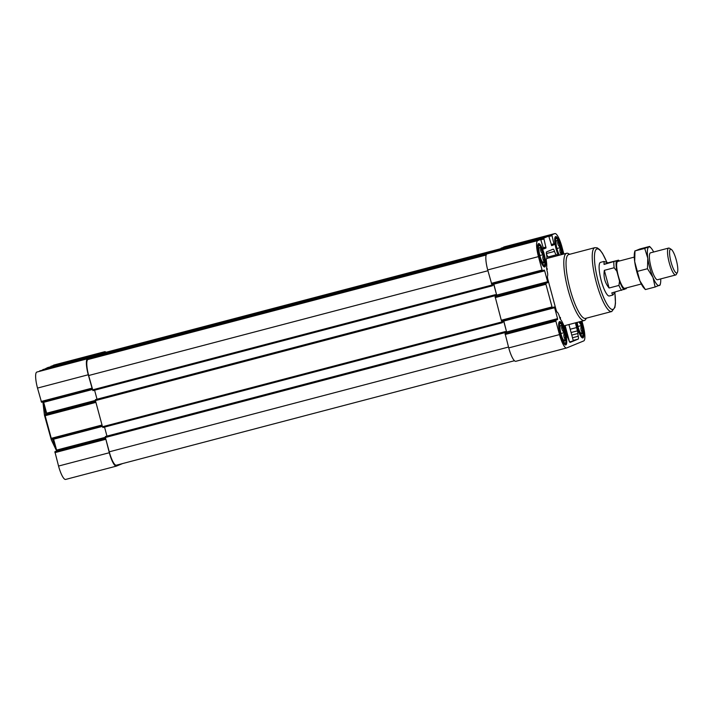 <?xml version="1.0" encoding="UTF-8"?>
<svg xmlns="http://www.w3.org/2000/svg" width="713" height="713" viewBox="0 0 713 713"><rect width="100%" height="100%" fill="white"/><g stroke="black" fill="none" stroke-linecap="round" stroke-linejoin="round"><path stroke-width="1.07" d="M569.571 254.309L568.653 253.739A34.75 7.87 75.3 0 0 566.639 253.284A34.75 7.87 75.3 0 0 567.842 288.899A34.75 7.87 75.3 0 0 584.286 320.52A34.75 7.87 75.3 0 0 584.508 320.44A34.75 7.87 75.3 0 0 585.81 319.13L586.336 318.185M569.616 341.946L573.332 340.85L568.929 324.549M572.494 337.757L578.243 336.251A3.476 0.784 -104.7 0 1 578.216 339.094L570.204 342.392A3.476 0.784 -104.7 0 1 570.186 342.4A3.476 0.784 -104.7 0 1 568.805 340.137A5.214 1.185 -104.7 0 0 567.753 337.668A3.476 0.784 -104.7 0 1 566.808 335.235L565.926 331.946A15.205 3.449 -104.7 0 0 560.703 319.665A3.476 0.784 -104.7 0 1 559.509 316.866A5.214 1.185 -104.7 0 0 557.37 312.356A3.476 0.784 -104.7 0 1 555.944 309.335L547.887 279.451A3.476 0.784 -104.7 0 1 547.557 275.984A5.214 1.185 -104.7 0 0 547.076 270.788A3.476 0.784 -104.7 0 1 546.666 267.669A15.205 3.449 -104.7 0 0 546.354 260.949A3.476 0.784 -104.7 0 1 546.523 258.881A5.214 1.185 -104.7 0 0 546.568 254.675A3.476 0.784 -104.7 0 1 546.595 251.867L553.136 249.176A3.476 0.784 -104.7 0 1 553.163 249.167A3.476 0.784 -104.7 0 1 554.527 251.395A5.214 1.185 -104.7 0 0 556.577 254.746A5.214 1.185 -104.7 0 0 556.612 254.737A3.476 0.784 -104.7 0 1 556.63 254.728A3.476 0.784 -104.7 0 1 557.486 255.691M548.475 256.867A3.476 0.784 -104.7 0 1 549.304 257.839M556.55 254.746L548.422 256.885A5.214 1.185 -104.7 0 1 548.395 256.894A5.214 1.185 -104.7 0 1 546.399 253.721M570.195 329.237L576.567 327.57A15.205 3.449 -104.7 0 1 575.48 322.829M561.398 254.666A8.03 1.818 -104.7 0 0 561.398 254.621C559.767 252.643 559.447 250.29 560.436 247.571A8.03 1.818 -104.7 0 1 561.398 254.621L559.553 255.111A8.03 1.818 -104.7 0 1 557.049 248.962A8.03 1.818 -104.7 0 1 556.087 241.912A8.03 1.818 -104.7 0 1 556.354 240.825A8.03 1.818 -104.7 0 1 557.78 241.208A8.03 1.818 -104.7 0 1 560.436 247.571C558.243 245.816 557.352 243.694 557.78 241.208M563.52 340.119L565.364 339.629C563.733 337.641 563.413 335.288 564.402 332.57A8.03 1.818 -104.7 0 1 565.364 339.629A8.03 1.818 -104.7 0 1 564.286 340.93A8.03 1.818 -104.7 0 1 563.671 340.324A8.03 1.818 -104.7 0 1 561.015 333.969A8.03 1.818 -104.7 0 1 560.053 326.911A8.03 1.818 -104.7 0 1 560.32 325.823A8.03 1.818 -104.7 0 1 561.746 326.215A8.03 1.818 -104.7 0 1 564.402 332.57C562.209 330.814 561.327 328.702 561.746 326.215M542.477 262.134L544.331 261.653C542.691 259.666 542.37 257.313 543.368 254.594A8.03 1.818 -104.7 0 1 544.331 261.653A8.03 1.818 -104.7 0 1 543.244 262.945A8.03 1.818 -104.7 0 1 542.629 262.348A8.03 1.818 -104.7 0 1 539.973 255.994A8.03 1.818 -104.7 0 1 539.01 248.935A8.03 1.818 -104.7 0 1 539.278 247.848A8.03 1.818 -104.7 0 1 540.704 248.231A8.03 1.818 -104.7 0 1 543.368 254.594C541.167 252.839 540.285 250.718 540.704 248.231M580.141 321.608A8.03 1.818 -104.7 0 1 581.478 325.547A8.03 1.818 -104.7 0 1 582.441 332.606A8.03 1.818 -104.7 0 1 581.353 333.907A8.03 1.818 -104.7 0 1 580.747 333.301A8.03 1.818 -104.7 0 1 578.091 326.946A8.03 1.818 -104.7 0 1 577.2 322.374M580.587 333.087L582.441 332.606C580.801 330.618 580.48 328.265 581.478 325.547L578.92 322M116.424 465.179A15.205 3.449 -104.7 0 1 116.326 465.206A15.205 3.449 -104.7 0 1 109.258 451.819L105.39 437.488L105.64 436.445L505.089 331.625L505.481 332.49L506.471 332.08L506.444 331.349L503.859 321.786L503.538 321.18L502.54 321.581L502.344 322.695L501.284 320.244L495.134 296.688L547.646 282.642L545.882 283.373L545.926 284.282L552.031 306.92L552.432 307.686L554.206 306.955L554.616 307.722L557.557 318.622L557.602 319.54L555.837 320.262L555.882 321.18L559.5 334.593A15.205 3.449 -104.7 0 0 566.568 347.98A15.205 3.449 -104.7 0 0 566.666 347.944L583.742 340.921A15.205 3.449 -104.7 0 0 582.993 324.923L581.968 321.126M106.968 436.098L104.544 427.087M102.895 427.515L502.344 322.695L102.904 427.515L102.494 426.748L95.435 400.59L95.685 399.556L495.134 294.727L495.526 295.592L496.524 295.182L496.489 294.451L493.904 284.897L493.583 284.282L492.585 284.692L492.398 285.797L491.988 285.031L487.71 269.933A15.205 3.449 -104.7 0 1 486.961 253.935L540.65 239.408L543.636 248.989L546.024 247.999L543.769 238.124L548.734 236.083L551.71 245.664L554.108 244.675L551.844 234.8L554.785 233.597A15.205 3.449 -104.7 0 1 554.883 233.561A15.205 3.449 -104.7 0 1 561.96 246.948L563.867 254.015M97.021 399.209L94.588 390.189M92.94 390.626L492.389 285.797L92.948 390.626L88.67 375.519A15.205 3.449 -104.7 0 1 87.922 359.53L91.068 358.229L486.409 254.488L91.059 358.238M93.35 357.632L99.143 354.905L492.959 251.564L99.143 354.905M101.433 354.308L104.624 352.65A15.205 3.449 -104.7 0 1 104.731 352.614A15.205 3.449 -104.7 0 1 104.829 352.596M497.977 249.407L548.725 236.083L497.986 249.398L493.022 251.439L543.769 238.124M492.968 251.921L493.022 251.439M501.052 248.596L504.038 246.912A15.205 3.449 -104.7 0 1 504.136 246.876A15.205 3.449 -104.7 0 1 504.234 246.858M515.918 361.259A15.205 3.449 -104.7 0 1 515.82 361.295A15.205 3.449 -104.7 0 1 508.743 347.908L505.089 333.577L557.602 319.54M503.663 320.485L506.845 332.855M493.708 283.596L496.89 295.966M496.854 295.048L547.602 281.733L547.646 282.642M547.602 281.733L544.661 270.833L544.251 270.067L542.477 270.797L542.076 270.031L538.458 256.618A15.205 3.449 -104.7 0 1 537.709 240.62L540.65 239.408L489.902 252.723M576.567 327.57L577.459 330.85A3.476 0.784 -104.7 0 1 577.886 333.497A5.214 1.185 -104.7 0 0 578.243 336.251M558.306 255.477A12.076 2.736 -104.7 0 1 555.151 237.064A12.076 2.736 -104.7 0 1 555.596 236.609A12.076 2.736 -104.7 0 1 559.598 242.072A12.076 2.736 -104.7 0 1 562.664 254.327M559.562 321.616A12.076 2.736 -104.7 0 1 565.659 333.773A12.076 2.736 -104.7 0 1 565.079 344.789A12.076 2.736 -104.7 0 1 560.062 333.969A12.076 2.736 -104.7 0 1 559.117 322.071A12.076 2.736 -104.7 0 1 559.562 321.616M538.529 243.641A12.076 2.736 -104.7 0 1 544.616 255.789A12.076 2.736 -104.7 0 1 544.037 266.814A12.076 2.736 -104.7 0 1 539.019 255.985A12.076 2.736 -104.7 0 1 538.074 244.096A12.076 2.736 -104.7 0 1 538.529 243.641M581.131 321.34A12.076 2.736 -104.7 0 1 583.795 333.39A12.076 2.736 -104.7 0 1 582.147 337.766A12.076 2.736 -104.7 0 1 576.202 322.641M555.837 320.262L505.089 333.577L505.089 331.625L105.64 436.445M545.882 283.373L495.134 296.688L495.134 294.727L95.685 399.556M102.235 425.83L51.488 439.155L102.235 425.83L95.685 401.517L44.928 414.832L46.693 414.11L46.648 413.192L43.502 401.74M92.28 388.941L41.532 402.257L92.28 388.941L88.26 374.762A15.205 3.449 -104.7 0 1 87.512 358.764L90.453 357.552L90.863 358.318M90.738 357.944L93.617 357.186L93.572 356.268L98.528 354.227L98.938 354.994M98.813 354.619L101.692 353.862L101.647 352.944L104.588 351.741A15.205 3.449 -104.7 0 1 104.686 351.705A15.205 3.449 -104.7 0 1 106.041 352.275M122.627 463.557L116.469 466.088A15.205 3.449 -104.7 0 1 116.371 466.124A15.205 3.449 -104.7 0 1 109.303 452.737L105.64 438.406L54.883 451.73L56.648 450.999L56.603 450.09L53.457 438.629M65.721 479.403A15.205 3.449 -104.7 0 1 65.623 479.439A15.205 3.449 -104.7 0 1 58.546 466.052L54.883 451.73M51.488 439.155L44.928 414.832M41.532 402.257L37.513 388.077A15.205 3.449 -104.7 0 1 36.764 372.079L90.453 357.552L39.696 370.876M42.771 370.065L47.78 367.543L98.528 354.227L47.78 367.543M50.855 366.74L53.831 365.056A15.205 3.449 -104.7 0 1 53.938 365.02A15.205 3.449 -104.7 0 1 54.036 365.003M580.721 321.456A11.729 2.656 -104.7 0 1 582.432 337.677A11.729 2.656 -104.7 0 1 581.942 337.623M537.967 244.318A11.729 2.656 -104.7 0 1 538.288 244.06A11.729 2.656 -104.7 0 1 538.368 244.033A11.729 2.656 -104.7 0 1 543.912 254.701A11.729 2.656 -104.7 0 1 544.322 266.724A11.729 2.656 -104.7 0 1 543.832 266.671M559.01 322.294A11.729 2.656 -104.7 0 1 559.331 322.035A11.729 2.656 -104.7 0 1 559.402 322.009A11.729 2.656 -104.7 0 1 564.954 332.686A11.729 2.656 -104.7 0 1 565.364 344.7A11.729 2.656 -104.7 0 1 564.874 344.646M555.044 237.295A11.729 2.656 -104.7 0 1 555.365 237.037A11.729 2.656 -104.7 0 1 555.436 237.01A11.729 2.656 -104.7 0 1 559.349 242.58A11.729 2.656 -104.7 0 1 562.245 254.443M580.658 321.474A10.08 2.282 -104.7 0 1 582.788 335.591A10.08 2.282 -104.7 0 1 579.669 332.802A10.08 2.282 -104.7 0 1 576.683 322.517M582.788 335.591L582.566 336.001A10.428 2.362 -104.7 0 1 582.102 336.42A10.428 2.362 -104.7 0 1 576.264 322.624M558.867 255.325A10.08 2.282 -104.7 0 1 555.721 245.04A10.08 2.282 -104.7 0 1 556.122 238.543A10.08 2.282 -104.7 0 1 556.773 238.65A10.08 2.282 -104.7 0 1 562.102 254.479M558.439 255.441A10.428 2.362 -104.7 0 1 555.267 244.871A10.428 2.362 -104.7 0 1 555.703 238.294A10.428 2.362 -104.7 0 1 555.766 238.267A10.428 2.362 -104.7 0 1 556.372 238.4L556.773 238.65M560.088 323.542A10.08 2.282 -104.7 0 1 560.739 323.657A10.08 2.282 -104.7 0 1 564.919 332.695A10.08 2.282 -104.7 0 1 565.712 342.614A10.08 2.282 -104.7 0 1 560.864 335.137A10.08 2.282 -104.7 0 1 560.088 323.542M565.712 342.614L565.489 343.024A10.428 2.362 -104.7 0 1 565.026 343.443A10.428 2.362 -104.7 0 1 560.142 334.112A10.428 2.362 -104.7 0 1 559.669 323.292A10.428 2.362 -104.7 0 1 559.732 323.274A10.428 2.362 -104.7 0 1 560.338 323.408L560.739 323.657M539.046 245.566A10.08 2.282 -104.7 0 1 539.696 245.673A10.08 2.282 -104.7 0 1 543.876 254.71A10.08 2.282 -104.7 0 1 544.67 264.639A10.08 2.282 -104.7 0 1 539.821 257.152A10.08 2.282 -104.7 0 1 539.046 245.566M544.67 264.639L544.447 265.049A10.428 2.362 -104.7 0 1 543.992 265.459A10.428 2.362 -104.7 0 1 539.099 256.127A10.428 2.362 -104.7 0 1 538.627 245.317A10.428 2.362 -104.7 0 1 538.698 245.29A10.428 2.362 -104.7 0 1 539.304 245.432L539.696 245.673M577.967 326.474L581.478 325.547M539.848 255.512L543.368 254.594M560.89 333.497L564.402 332.57M556.924 248.489L560.436 247.571M626.397 287.909A15.641 3.547 -104.7 0 1 626.228 288.676L611.754 292.927L612.832 295.057L609.339 295.975A17.379 3.939 -104.7 0 1 601.184 280.423A17.379 3.939 -104.7 0 1 600.399 262.402A17.379 3.939 -104.7 0 1 600.515 262.357L604.018 261.439L604.063 264.425L618.536 260.174A15.641 3.547 -104.7 0 1 619.339 261.011M614.891 292.704L615.471 303.203L614.909 307.392L611.674 311.536A33.012 7.478 75.3 0 1 596.059 281.501A33.012 7.478 75.3 0 1 594.909 247.661L568.716 254.541A33.012 7.478 75.3 0 0 569.865 288.373A33.012 7.478 75.3 0 0 585.48 318.408L611.674 311.536A33.012 7.478 75.3 0 0 611.888 311.465M649.596 246.431L644.721 248.436L634.891 250.914L634.534 252.491A19.982 4.528 -104.7 0 0 634.686 261.582A19.982 4.528 -104.7 0 0 639.891 280.869L645.39 289.567L643.821 287.874A19.982 4.528 -104.7 0 1 639.891 280.869L634.686 261.582L634.98 250.994L639.864 248.989L649.596 246.431L651.165 248.124A19.982 4.528 -104.7 0 1 653.661 252.01M641.326 283.988L624.829 288.319A13.903 3.146 -104.7 0 1 618.305 275.878A13.903 3.146 -104.7 0 1 617.681 261.457A13.903 3.146 -104.7 0 1 617.77 261.43L634.267 257.099M624.062 289.576A15.641 3.547 -104.7 0 1 619.517 281.118L616.843 271.198A15.641 3.547 -104.7 0 1 616.371 261.065M621.576 290.351A17.379 3.939 -104.7 0 1 618.929 285.423L619.517 281.118M616.843 271.198L614.16 267.749A17.379 3.939 -104.7 0 1 613.884 261.84M618.536 260.174L607.931 262.83L604.018 261.439M612.832 295.057L615.274 292.009M618.929 285.423L609.098 287.999L604.339 270.334C603.323 277.009 604.909 282.901 609.098 287.999M614.16 267.749L604.339 270.334M607.931 262.83L604.063 264.425M645.39 289.567L655.122 287.009L659.997 285.004M637.752 271.279L647.484 268.73L652.983 277.428L655.122 287.009M644.721 248.436L647.778 258.142L647.484 268.73M670.478 249.256A12.299 2.79 -104.7 0 1 671.272 249.39A12.299 2.79 -104.7 0 1 676.379 260.414A12.299 2.79 -104.7 0 1 677.35 272.535A12.299 2.79 -104.7 0 1 671.423 263.4A12.299 2.79 -104.7 0 1 670.478 249.256M677.35 272.535L676.316 274.416A13.903 3.146 -104.7 0 1 675.71 274.968A13.903 3.146 -104.7 0 1 669.186 262.527A13.903 3.146 -104.7 0 1 668.562 248.106A13.903 3.146 -104.7 0 1 668.651 248.071A13.903 3.146 -104.7 0 1 669.454 248.258L671.272 249.39M675.71 274.968L657.573 279.728A13.903 3.146 -104.7 0 1 651.049 267.286A13.903 3.146 -104.7 0 1 650.416 252.865A13.903 3.146 -104.7 0 1 650.514 252.83L668.651 248.071M660.719 278.899A19.982 4.528 -104.7 0 1 660.452 283.507A19.982 4.528 -104.7 0 1 659.24 285.565A19.982 4.528 -104.7 0 1 652.983 277.428A19.982 4.528 -104.7 0 1 647.778 258.142A19.982 4.528 -104.7 0 1 648.839 246.992A19.982 4.528 -104.7 0 1 651.165 248.124M44.268 404.36A34.75 7.87 75.3 0 0 45.668 414.529M52.361 438.923A34.75 7.87 75.3 0 0 55.757 446.926M573.207 340.404L578.216 339.094M508.743 347.908L559.5 334.593M505.125 334.495L555.882 321.18M506.809 331.937L557.557 318.622M503.868 321.037L554.616 307.722M501.694 321.002L552.432 307.686L501.685 321.002M501.284 320.244L552.031 306.92M495.17 297.597L545.926 284.282M493.913 284.148L544.661 270.833M491.738 284.113L542.477 270.797L491.729 284.113M491.328 283.346L542.076 270.031M487.71 269.933L538.458 256.618M486.961 253.935L537.709 240.62M543.395 248.694L546.024 247.999M543.128 247.839L545.98 247.09M540.935 239.791L543.814 239.042M551.47 245.37L554.108 244.675M551.202 244.514L554.063 243.766M549.01 236.475L551.889 235.718M501.096 248.124L551.844 234.8M504.038 246.912L554.785 233.597M109.258 451.819L508.512 347.044M105.39 437.488L504.84 332.659M105.346 436.57L504.795 331.741M505.383 332.365L506.471 332.08M505.16 331.688L506.444 331.349M502.603 322.116L503.859 321.786M102.494 426.748L501.943 321.928M95.435 400.59L494.884 295.761M95.39 399.681L494.84 294.852M495.428 295.467L496.524 295.182M495.205 294.79L496.489 294.451M492.647 285.227L493.904 284.897M92.538 389.859L491.988 285.031M88.67 375.519L487.924 270.744M87.922 359.53L486.177 255.013M93.412 357.266L486.783 254.033M101.487 353.942L494.688 250.753M104.624 352.65L497.826 249.47M109.303 452.737L58.546 466.052M105.676 439.324L54.928 452.639M105.569 438.165L56.648 450.999L51.336 439.903L44.438 415.162L42.896 401.9M105.346 437.301L56.603 450.09M102.396 426.401L53.662 439.19M101.834 425.064L51.086 438.388M95.72 402.426L44.972 415.75M95.613 401.267L46.693 414.11M95.39 400.403L46.648 413.192M92.44 389.503L43.707 402.292M91.879 388.175L41.131 401.49M88.26 374.762L37.513 388.077M87.512 358.764L36.764 372.079M93.572 356.268L42.825 369.592M101.647 352.944L50.899 366.268M104.588 351.741L53.831 365.056M546.381 253.534L554.527 251.395M571.086 332.525L577.459 330.85M571.781 335.101L577.886 333.497M606.772 262.188A31.283 7.085 75.3 0 0 595.061 251.573A31.283 7.085 75.3 0 0 599.776 286.902A31.283 7.085 75.3 0 0 613.073 309.353A31.283 7.085 75.3 0 0 614.838 292.785M569.482 341.723L565.115 325.547M563.938 325.859L584.286 320.52M546.791 258.498L566.639 253.284M515.82 361.295L566.568 347.98M504.136 246.876L554.883 233.561M116.326 465.206L514.465 360.725M104.731 352.614L497.879 249.443M116.371 466.124L65.623 479.439M104.686 351.705L53.938 365.02M582.102 336.42L581.095 336.679M555.766 238.267L554.759 238.534M559.732 323.274L558.725 323.533M565.026 343.443L564.019 343.702M538.698 245.29L537.691 245.557M543.992 265.459L542.976 265.726M548.395 256.894L556.577 254.746M594.909 247.661L597.182 247.83L599.722 249.639L602.467 253.302L606.852 262.232M560.489 319.362L560.391 317.392M547.397 269.229L546.648 267.847M660.452 283.507L660.095 285.084"/></g></svg>
